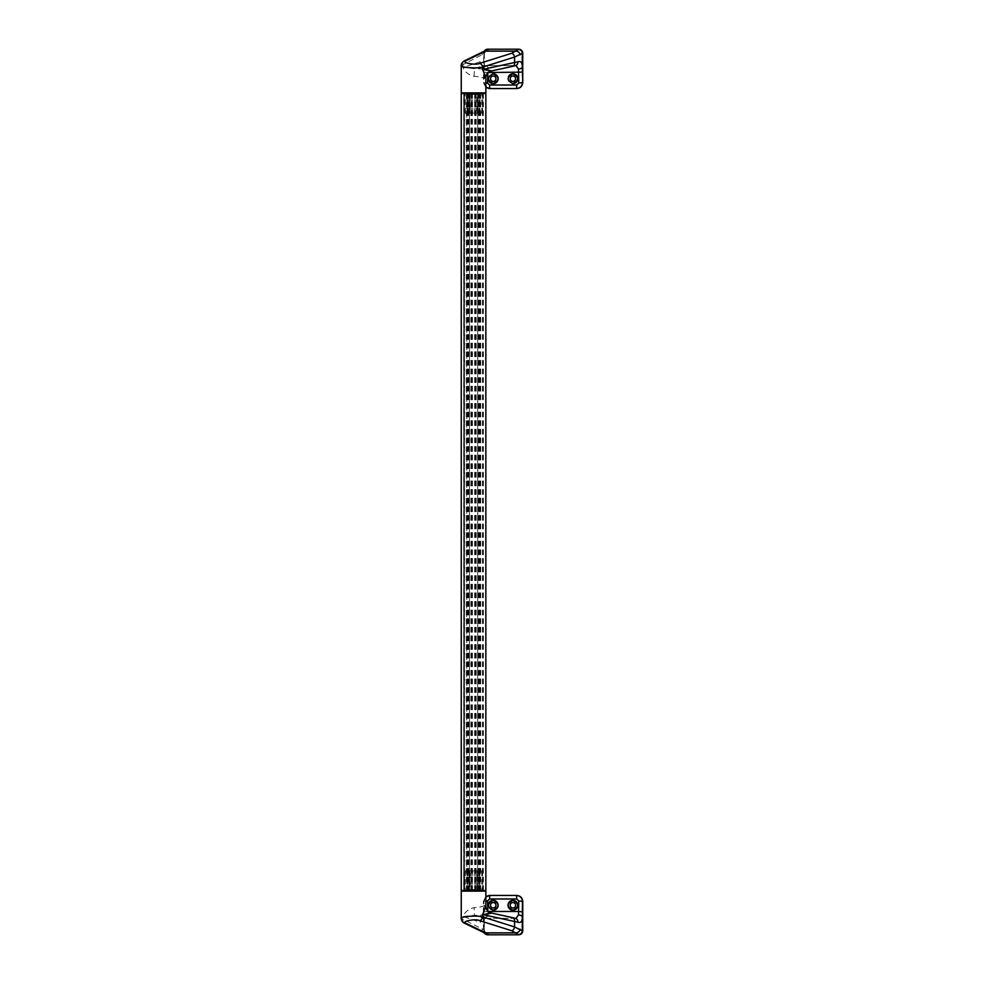 <?xml version="1.0" encoding="UTF-8"?>
<svg xmlns="http://www.w3.org/2000/svg" width="984" height="984" viewBox="0 0 984 984"><rect width="100%" height="100%" fill="white"/><g stroke="black" fill="none" stroke-linecap="round" stroke-linejoin="round"><path stroke-width="0.74" stroke-dasharray="4.92 3.69" d="M477.142 94.464L469.958 94.464L477.142 94.464L477.142 113.16L469.958 113.16L477.142 113.16M469.958 94.464L469.958 113.16M467.609 92.496L469.442 92.496L469.798 113.16L482.517 113.16L464.583 113.16L469.798 113.16L469.442 92.496L482.886 92.496L464.214 92.496L467.609 92.496L467.966 113.16M464.583 113.16L464.214 92.496M484.866 92.496L462.234 92.496L484.866 92.496L484.866 93.48L462.234 93.48L484.866 93.48M462.234 92.496L462.234 93.48M493.23 76.014A2.706 2.706 0 0 1 495.936 78.72A2.706 2.706 0 0 1 493.23 81.426A2.706 2.706 0 0 1 490.524 78.72A2.706 2.706 0 0 1 493.23 76.014M512.91 81.426A2.706 2.706 0 0 0 515.616 78.72A2.706 2.706 0 0 0 512.91 76.014A2.706 2.706 0 0 0 510.204 78.72A2.706 2.706 0 0 0 512.91 81.426M461.25 65.498L484.3 53.566L484.3 64.354L483.894 62.287L480.167 61.746A3.936 3.333 -108.5 0 0 483.55 65.608L514.521 65.657L491.397 70.786A7.872 6.863 110.6 0 0 484.436 78.511L485.85 77.416M485.899 50.516A3.936 3.321 69.6 0 0 483.894 54.206L484.3 53.493A3.936 3.887 -33.4 0 1 485.567 50.639M485.85 87.441L483.39 82.656L483.784 51.426M487.338 49.2L518.814 49.2M489.319 88.56L516.834 88.56M485.85 87.047L483.907 82.656L484.3 64.354L485.161 65.596A3.936 3.223 -57.5 0 0 485.161 65.596A3.936 3.223 -57.5 0 0 487.215 65.977L488.126 67.699L487.806 72.853M461.25 93.48L485.85 93.48L461.25 93.48M491.164 71.008L491.397 70.786C487.633 69.483 481.976 68.769 474.423 68.659L462.972 67.49C464.817 71.967 468.519 74.932 474.091 76.383C478.691 76.494 482.135 77.207 484.436 78.511M515.899 65.498L514.521 65.657A3.936 3.296 72.4 0 0 515.714 65.547M474.091 76.383L474.423 68.659L483.55 65.608L487.215 65.977M480.167 61.746L462.972 67.49L462.972 64.267A3.936 3.284 64.1 0 1 464.632 60.725M482.246 54.907A3.936 3.284 64.1 0 1 483.919 51.365M512.516 66.383A3.936 2.878 77.8 0 1 511.68 66.395M483.39 82.656L485.85 82.988M483.39 53.136L484.3 53.493L484.3 64.87A3.936 2.829 4.9 0 0 488.126 67.699M483.894 54.206L483.894 62.287A3.936 3.223 -57.5 0 0 485.149 65.596L515.825 65.498M508.359 76.85A4.92 4.92 0 0 0 512.91 83.64M488.679 80.602A4.92 4.92 0 0 1 493.23 73.8M477.302 113.16L477.658 92.496L477.302 113.16M469.958 889.536L477.142 889.536L469.958 889.536L469.958 870.84L477.142 870.84L469.958 870.84M477.142 889.536L477.142 870.84M479.491 891.504L477.658 891.504L477.302 870.84L464.583 870.84L482.517 870.84L477.302 870.84L477.658 891.504L464.214 891.504L482.886 891.504L479.491 891.504L479.134 870.84M482.517 870.84L482.886 891.504M462.234 891.504L484.866 891.504L462.234 891.504L462.234 890.52L484.866 890.52L462.234 890.52M484.866 891.504L484.866 890.52M493.23 902.574A2.706 2.706 0 0 1 495.936 905.28A2.706 2.706 0 0 1 493.23 907.986A2.706 2.706 0 0 1 490.524 905.28A2.706 2.706 0 0 1 493.23 902.574M512.91 910.2A4.92 4.92 0 0 0 513.869 910.102M514.804 900.741A4.92 4.92 0 0 0 513.869 900.458M512.91 907.986A2.706 2.706 0 0 0 515.616 905.28A2.706 2.706 0 0 0 512.91 902.574A2.706 2.706 0 0 0 510.204 905.28A2.706 2.706 0 0 0 512.91 907.986M487.338 934.8L518.814 934.8M483.784 932.574L483.894 929.794L461.25 918.502M485.85 901.012L483.39 901.344L483.39 930.864M483.39 901.344L485.85 896.559M489.319 895.44L516.834 895.44M485.85 906.584L484.436 905.489A7.872 6.863 69.4 0 0 491.397 913.214L514.521 918.343L483.55 918.392A3.936 3.333 -71.5 0 0 480.167 922.254L483.894 921.713L483.907 901.344L485.85 896.953M461.25 890.52L485.85 890.52L461.25 890.52M484.436 905.489C482.135 906.793 478.691 907.506 474.091 907.617C468.519 909.068 464.817 912.033 462.972 916.51L474.423 915.341C481.976 915.231 487.633 914.517 491.397 913.214L491.164 912.992M487.806 911.147L488.126 916.301L487.215 918.023L483.55 918.392L474.423 915.341L474.091 907.617M515.714 918.453A3.936 3.296 107.6 0 0 514.521 918.343L485.149 918.404A3.936 3.223 -122.5 0 0 485.149 918.404A3.936 3.223 -122.5 0 0 483.894 921.713L484.3 930.507L484.3 919.13L485.161 918.404A3.936 3.223 -122.5 0 1 487.215 918.023M464.632 923.275A3.936 3.284 115.9 0 1 462.972 919.732L462.972 916.51L480.167 922.254M483.919 932.635A3.936 3.284 115.9 0 1 482.246 929.093M485.899 933.484A3.936 3.321 110.4 0 1 483.894 929.794M485.567 933.361A3.936 3.887 -146.6 0 1 484.3 930.507M511.68 917.605A3.936 2.878 102.2 0 1 512.516 917.617M488.126 916.301A3.936 2.829 175.1 0 0 484.3 919.13M509.429 901.799A4.92 4.92 0 0 0 508.814 902.549M493.23 910.2A4.92 4.92 0 0 1 488.679 903.41M469.798 870.84L469.442 891.504L469.798 870.84M466.699 93.48L483.415 93.48L463.685 93.48L467.597 93.48L466.699 93.48L466.699 890.52L464.534 890.52L464.534 93.48M464.534 890.52L483.415 890.52L463.685 890.52L463.685 93.48M475.321 890.52L475.321 93.48M471.779 890.52L471.779 93.48M474.657 890.52L474.657 93.48M479.503 890.52L479.503 93.48M463.685 890.52L466.699 890.52M469.442 890.52L469.442 93.48L469.442 890.52M477.658 890.52L477.658 93.48L477.658 890.52M467.425 113.16L467.24 92.496M465.383 113.16L465.198 92.496M483.821 53.136A3.936 3.924 -90 0 1 484.349 51.156M484.005 72.139L487.818 72.545M475.936 113.16L475.752 92.496M474.472 113.16L474.768 92.496M472.627 113.16L472.332 92.496M471.164 113.16L471.348 92.496M469.134 113.16L469.307 92.496M467.216 113.16L466.969 92.496M464.62 113.16L464.276 92.496M467.855 113.16L467.535 92.496M468.778 113.16L468.753 92.496M470.955 113.16L470.856 92.496M476.145 113.16L476.244 92.496M478.322 113.16L478.347 92.496M479.245 113.16L479.565 92.496M479.675 113.16L479.86 92.496M481.717 113.16L481.902 92.496M482.48 113.16L482.824 92.496M479.884 113.16L480.131 92.496M477.966 113.16L477.793 92.496M479.675 870.84L479.86 891.504M481.717 870.84L481.902 891.504M484.349 932.844A3.936 3.924 -90 0 1 483.821 930.864M487.818 911.455L484.005 911.861M471.164 870.84L471.348 891.504M472.627 870.84L472.332 891.504M474.472 870.84L474.768 891.504M475.936 870.84L475.752 891.504M477.966 870.84L477.793 891.504M479.884 870.84L480.131 891.504M482.48 870.84L482.824 891.504M479.245 870.84L479.565 891.504M478.322 870.84L478.347 891.504M476.145 870.84L476.244 891.504M470.955 870.84L470.856 891.504M468.778 870.84L468.753 891.504M467.855 870.84L467.535 891.504M467.425 870.84L467.24 891.504M465.383 870.84L465.198 891.504M464.62 870.84L464.276 891.504M467.216 870.84L466.969 891.504M469.134 870.84L469.307 891.504M463.747 890.52L463.747 93.48M474.854 890.52L474.854 93.48M475.764 890.52L475.764 93.48M480.401 890.52L480.401 93.48M479.872 890.52L479.872 93.48M482.431 890.52L482.431 93.48M483.353 890.52L483.353 93.48M480.696 890.52L480.696 93.48M478.322 890.52L478.322 93.48M472.246 890.52L472.246 93.48M471.336 890.52L471.336 93.48M468.778 890.52L468.778 93.48M466.404 890.52L466.404 93.48M464.669 890.52L464.669 93.48M467.228 890.52L467.228 93.48M468.003 890.52L468.003 93.48M470.893 890.52L470.893 93.48M476.207 890.52L476.207 93.48M479.097 890.52L479.097 93.48M486.01 50.479L484.3 53.566M467.744 113.16L467.388 92.496M479.356 113.16L479.712 92.496M479.491 92.496L479.134 113.16M482.517 113.16L482.886 92.496M486.01 933.533L484.3 930.434L484.3 919.646M479.356 870.84L479.712 891.504M467.744 870.84L467.388 891.504M467.609 891.504L467.966 870.84M464.583 870.84L464.214 891.504M483.415 890.52L483.415 93.48M472.443 890.52L472.443 93.48M467.597 890.52L467.597 93.48M482.566 890.52L482.566 93.48"/><path stroke-width="1.48" d="M493.23 76.014A2.706 2.706 0 0 1 495.936 78.72A2.706 2.706 0 0 1 493.23 81.426A2.706 2.706 0 0 1 490.524 78.72A2.706 2.706 0 0 1 493.23 76.014M497.572 81.045A4.92 4.92 0 0 1 493.23 83.64C486.883 80.356 486.883 77.072 493.23 73.8A4.92 4.92 0 0 1 494.657 74.009M495.112 74.181A4.92 4.92 0 0 1 497.781 80.602M493.23 73.8C499.577 77.084 499.577 80.368 493.23 83.64A4.92 4.92 0 0 1 488.679 80.602M512.91 81.426A2.706 2.706 0 0 0 515.616 78.72A2.706 2.706 0 0 0 512.91 76.014A2.706 2.706 0 0 0 510.204 78.72A2.706 2.706 0 0 0 512.91 81.426M515.235 83.05A4.92 4.92 0 0 0 512.91 73.8C519.257 77.072 519.257 80.356 512.91 83.64A4.92 4.92 0 0 0 514.792 83.259M491.397 913.214L482.615 914.542L485.85 906.584L485.85 890.52L461.25 890.52L485.85 890.52L485.85 93.48L461.25 93.48L461.25 65.498C458.999 67.392 477.732 68.819 482.615 67.121A3.936 2.841 -107.5 0 0 479.712 63.345L511.68 53.284L518.814 49.2C521.188 49.446 522.504 50.762 522.75 53.136L514.583 57.06A3.936 2.841 -107.5 0 0 511.68 53.284M485.85 896.559L489.319 895.44L516.834 895.44C520.401 895.821 522.369 897.789 522.75 901.344L522.75 930.864C522.504 933.238 521.188 934.554 518.814 934.8L511.68 930.716L479.712 920.655A3.936 2.841 -72.5 0 0 482.615 916.879C477.732 915.181 458.999 916.608 461.25 918.502L461.25 93.48L485.85 93.48L485.85 77.416L482.615 69.458L491.397 70.786M483.784 51.426L487.338 49.2L518.568 49.2A3.936 3.936 -90 0 1 522.492 53.136M485.85 77.416C486.084 74.12 487.855 71.98 491.164 71.008L512.516 66.383A3.936 2.878 77.8 0 0 514.583 62.533L514.583 57.06L482.615 67.121L482.615 69.458L517.855 61.795C520.807 60.787 522.283 62.484 522.295 66.887L522.75 82.656L522.75 53.136M522.75 82.656C522.369 86.211 520.401 88.179 516.834 88.56L489.319 88.56L485.85 87.441M512.91 83.64C506.563 80.368 506.563 77.084 512.91 73.8A4.92 4.92 0 0 0 510.585 74.39M522.393 72.127L487.818 72.545L487.584 83.062L489.565 85.005L516.784 85.018L518.752 83.062L518.47 69.04L515.96 65.498M518.752 83.062L522.442 82.656C522.098 86.248 520.142 88.216 516.551 88.56L516.784 85.018M489.565 85.005L489.798 88.56L485.85 87.047M484.349 51.156A3.936 3.924 -90 0 1 487.744 49.2L487.277 50.356L466.354 60.479C459.602 62.299 475.653 65.731 479.712 63.345M518.47 69.04A3.936 2.165 178.1 0 0 522.295 66.887L522.295 53.308A3.936 3.911 -150.6 0 0 518.371 49.397M520.081 54.907A3.936 3.518 -124.8 0 0 516.44 51.131L485.629 51.131A3.936 3.284 64.1 0 0 483.919 51.365L485.899 50.516A3.936 3.321 69.6 0 1 487.277 50.356M461.25 65.498C461.152 63.689 462.283 62.103 464.632 60.725A3.936 3.284 64.1 0 1 464.645 60.725A3.936 3.284 64.1 0 1 466.354 60.479M485.567 50.639A3.936 3.887 -33.4 0 1 488.224 49.594M517.855 61.795A3.936 3.296 72.4 0 1 515.714 65.547L515.825 65.498M485.85 82.988L487.584 83.062M510.167 74.636A4.92 4.92 0 0 0 508.359 76.85M488.679 903.41A4.92 4.92 0 0 1 493.23 900.36C499.577 903.632 499.577 906.916 493.23 910.2C486.883 906.928 486.883 903.656 493.23 900.36A4.92 4.92 0 0 1 494.657 900.569M495.112 900.741A4.92 4.92 0 0 1 493.23 910.2M493.23 902.574A2.706 2.706 0 0 1 495.936 905.28A2.706 2.706 0 0 1 493.23 907.986A2.706 2.706 0 0 1 490.524 905.28A2.706 2.706 0 0 1 493.23 902.574M513.869 900.458A4.92 4.92 0 0 0 512.91 900.36C519.257 903.644 519.257 906.928 512.91 910.2C506.563 906.916 506.563 903.644 512.91 900.36A4.92 4.92 0 0 0 509.429 901.799M513.869 910.102A4.92 4.92 0 0 0 514.792 909.819M515.235 909.622A4.92 4.92 0 0 0 517.252 907.605M517.461 907.162A4.92 4.92 0 0 0 514.804 900.741M512.91 907.986A2.706 2.706 0 0 0 515.616 905.28A2.706 2.706 0 0 0 512.91 902.574A2.706 2.706 0 0 0 510.204 905.28A2.706 2.706 0 0 0 512.91 907.986M511.68 930.716A3.936 2.841 -72.5 0 0 514.583 926.94L522.492 930.864A3.936 3.936 -90 0 1 518.568 934.8L487.338 934.8L483.784 932.574M487.584 900.938L487.818 911.455L518.568 911.467L518.752 900.938L516.784 898.982L489.565 898.995L487.584 900.938L485.85 901.012M515.85 918.502L518.47 914.96L518.568 911.467L522.393 911.873L522.295 917.113C522.283 921.516 520.807 923.213 517.855 922.205L482.615 914.542L482.615 916.879L514.583 926.94L514.583 921.467A3.936 2.878 102.2 0 0 512.516 917.617L491.164 912.992C487.855 912.02 486.084 909.88 485.85 906.584M516.784 898.982L516.551 895.44C520.13 895.784 522.098 897.752 522.442 901.344L522.393 911.873M485.85 896.953L489.798 895.44L489.565 898.995M479.712 920.655C475.653 918.269 459.602 921.701 466.354 923.521L487.277 933.644L487.744 934.8A3.936 3.924 -90 0 1 484.349 932.844M518.371 934.603A3.936 3.911 -29.4 0 0 522.295 930.692L522.295 917.113A3.936 2.165 1.9 0 0 518.47 914.96M466.354 923.521A3.936 3.284 115.9 0 1 464.645 923.275L483.919 932.635A3.936 3.284 115.9 0 0 485.629 932.869L516.44 932.869A3.936 3.518 -55.2 0 0 520.081 929.093M464.645 923.275A3.936 3.284 115.9 0 1 464.632 923.275C462.64 922.512 461.508 920.926 461.25 918.502M487.277 933.644A3.936 3.321 110.4 0 1 485.899 933.484L485.973 933.509M488.224 934.406A3.936 3.887 -146.6 0 1 485.567 933.361M512.516 917.617L515.714 918.453A3.936 3.296 107.6 0 1 517.855 922.205M518.752 900.938L522.75 901.344M508.814 902.549A4.92 4.92 0 0 0 508.359 903.398M508.199 903.853A4.92 4.92 0 0 0 512.91 910.2M464.645 60.725L483.919 51.365M512.516 66.383L515.714 65.547M483.919 932.635L485.899 933.484"/></g></svg>
